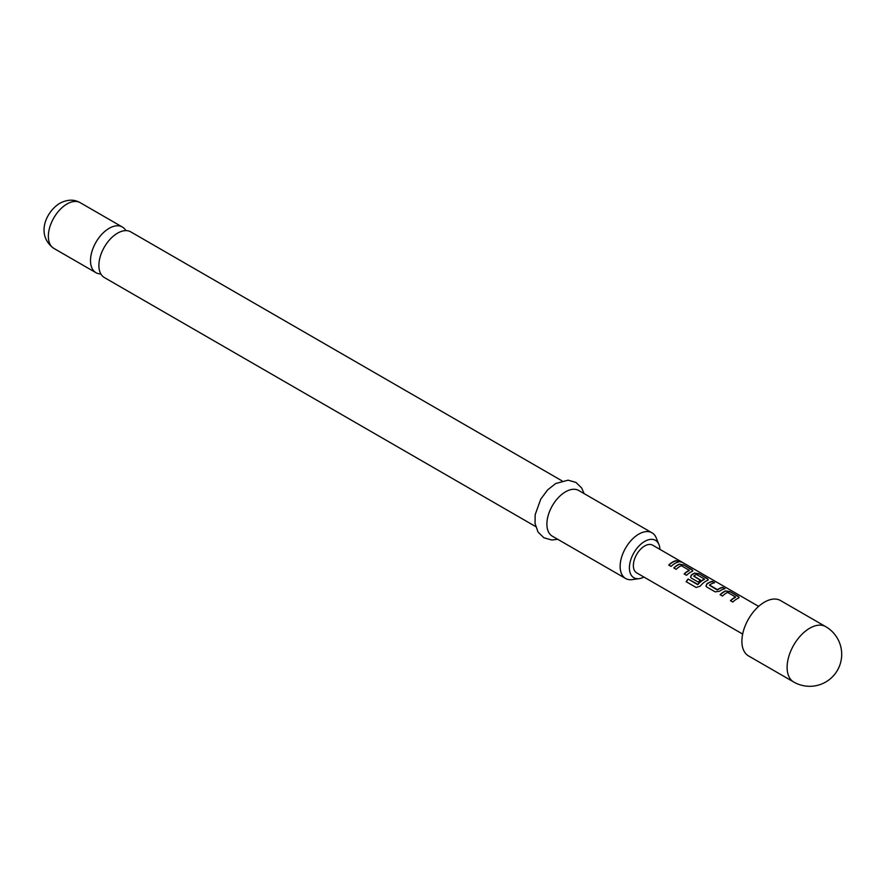 <?xml version="1.0" encoding="UTF-8"?>
<svg xmlns="http://www.w3.org/2000/svg" width="886" height="886" viewBox="0 0 886 886"><rect width="100%" height="100%" fill="white"/><g stroke="black" fill="none" stroke-linecap="round" stroke-linejoin="round"><path stroke-width="1.33" d="M681.312 562.145L680.991 561.957C678.355 560.583 677.557 560.428 678.598 561.514M678.698 561.215C681.467 562.333 682.286 562.488 681.146 561.68C678.488 560.295 677.668 560.14 678.698 561.215L678.045 560.539M681.866 562.189L680.991 561.957M535.653 526.561L104.349 277.539A26.381 15.228 -60 0 1 100.306 256.408A26.381 15.228 -60 0 1 117.539 233.162A26.381 15.228 -60 0 1 130.729 231.855L562.034 480.865M825.708 626.635L780.488 600.531A31.974 18.462 120 0 0 755.858 609.092A31.974 18.462 120 0 0 741.892 641.276A31.974 18.462 120 0 0 748.515 655.906L793.734 682.021A31.974 31.974 0 0 0 841.7 654.322A31.974 31.974 0 0 0 825.708 626.635A31.974 18.462 120 0 0 809.726 628.218A31.974 18.462 120 0 0 787.111 667.38A31.974 18.462 120 0 0 793.734 682.021M727.594 592.413L735.59 597.031A15.992 9.225 120 0 0 730.452 600.675L732.822 602.048A15.992 9.225 120 0 1 738.282 598.272L739.145 597.541L738.215 596.367L729.898 591.571L725.534 590.918A15.992 9.225 120 0 0 720.085 594.694L722.455 596.068A15.992 9.225 120 0 1 727.594 592.413M715.179 591.859L719.532 591.272A15.992 9.225 120 0 1 724.992 588.736L722.622 587.363A15.992 9.225 120 0 0 717.472 589.677L709.487 585.059A15.992 9.225 120 0 1 714.625 582.755L712.255 581.382A15.992 9.225 120 0 0 706.795 583.918L705.998 586.067L706.862 587.064L715.179 591.859M696.141 587.462L700.162 586.222A15.992 9.225 120 0 1 707.416 580.452L708.291 579.721L707.349 578.547L699.043 573.751L694.679 573.098A15.992 9.225 120 0 0 691.368 575.014L690.571 577.151L691.434 578.148L698.246 582.08A15.992 9.225 120 0 1 700.538 580.108L693.793 576A15.992 9.225 120 0 1 696.474 574.449L704.47 579.067A15.992 9.225 120 0 0 697.814 584.361L688.123 579.012A15.992 9.225 120 0 0 686.174 581.703L696.141 587.462M681.301 565.689L689.297 570.307A15.992 9.225 120 0 0 684.158 573.951L686.528 575.324A15.992 9.225 120 0 1 691.988 571.548L692.852 570.805L691.922 569.643L683.604 564.847L679.241 564.183A15.992 9.225 120 0 0 673.792 567.97L676.162 569.333A15.992 9.225 120 0 1 681.301 565.689M678.698 562.012L676.328 560.639A15.992 9.225 120 0 0 668.72 565.046L671.101 566.409A15.992 9.225 120 0 1 678.698 562.012M742.667 634.077L636.68 572.877A15.992 9.225 -60 0 1 633.368 565.567A15.992 9.225 -60 0 1 640.345 549.475A15.992 9.225 -60 0 1 652.672 545.189L758.649 606.378M125.856 230.615A26.381 15.228 120 0 0 122.346 227.015A26.381 15.228 120 0 0 109.155 228.322A26.381 15.228 120 0 0 91.922 251.569A26.381 15.228 120 0 0 95.965 272.7A26.381 15.228 120 0 0 100.838 273.94M659.915 549.375A21.585 12.459 120 0 0 658.929 544.513A21.585 12.459 120 0 0 644.676 541.412A21.585 12.459 120 0 0 629.669 564.504A21.585 12.459 120 0 0 639.227 578.647A21.585 12.459 120 0 0 643.934 577.063M639.227 578.647L632.15 579.61A26.381 15.228 -60 0 1 625.616 578.492A26.381 15.228 -60 0 1 621.562 557.349A26.381 15.228 -60 0 1 638.806 534.103A26.381 15.228 -60 0 1 651.985 532.796A26.381 15.228 -60 0 1 656.227 537.902L658.929 544.513M651.985 532.796L578.735 490.501A26.381 15.228 120 0 0 565.545 491.808A26.381 15.228 120 0 0 548.312 515.054A26.381 15.228 120 0 0 552.355 536.196L625.616 578.492M678.266 562.089L676.328 560.639M676.251 560.927A15.671 9.048 120 0 0 668.897 565.146M684.335 574.05A15.671 9.048 120 0 1 689.275 570.584L689.297 570.307M692.797 570.961L691.922 569.643M691.844 569.931L683.604 564.847M683.538 565.135L679.241 564.183M679.208 564.46A15.671 9.048 120 0 0 673.969 568.07M708.235 579.865L707.349 578.547M707.272 578.835L699.043 573.751M698.965 574.039L694.679 573.098M694.646 573.375A15.671 9.048 120 0 0 691.401 575.247L691.368 575.014M691.401 575.247L690.615 577.273M700.372 580.23L693.793 576.21M697.814 584.361L697.913 584.527A15.671 9.048 120 0 1 704.448 579.333L704.47 579.067M697.625 584.605L688.123 579.012M688.223 579.178A15.671 9.048 120 0 0 686.34 581.803M724.56 588.825L722.622 587.363M722.544 587.651A15.671 9.048 120 0 0 717.505 589.921L717.472 589.677M717.195 589.943L709.487 585.269M714.194 582.833L712.255 581.382M712.178 581.67A15.671 9.048 120 0 0 706.829 584.162L706.795 583.918M706.829 584.162L706.053 586.189M730.629 600.774A15.671 9.048 120 0 1 735.568 597.308L735.59 597.031M739.09 597.685L738.215 596.367M738.138 596.655L729.898 591.571M729.831 591.859L725.534 590.918M725.501 591.195A15.671 9.048 120 0 0 720.263 594.794M53.813 248.368C35.65 235.178 45.806 211.754 59.805 203.271C67.414 199.372 74.203 199.173 80.183 202.672A26.381 15.228 120 0 0 67.004 203.979A26.381 15.228 120 0 0 49.771 227.226A26.381 15.228 120 0 0 53.813 248.368L95.965 272.7M557.737 539.308L551.779 540.006L543.904 537.78L538.057 532.098L535.044 523.482L535.166 514.711L540.759 499.117L547.703 489.847L555.633 483.557L568.114 480.168L575.944 482.427L581.626 487.931L584.118 493.613M80.183 202.672L122.346 227.015"/></g></svg>
